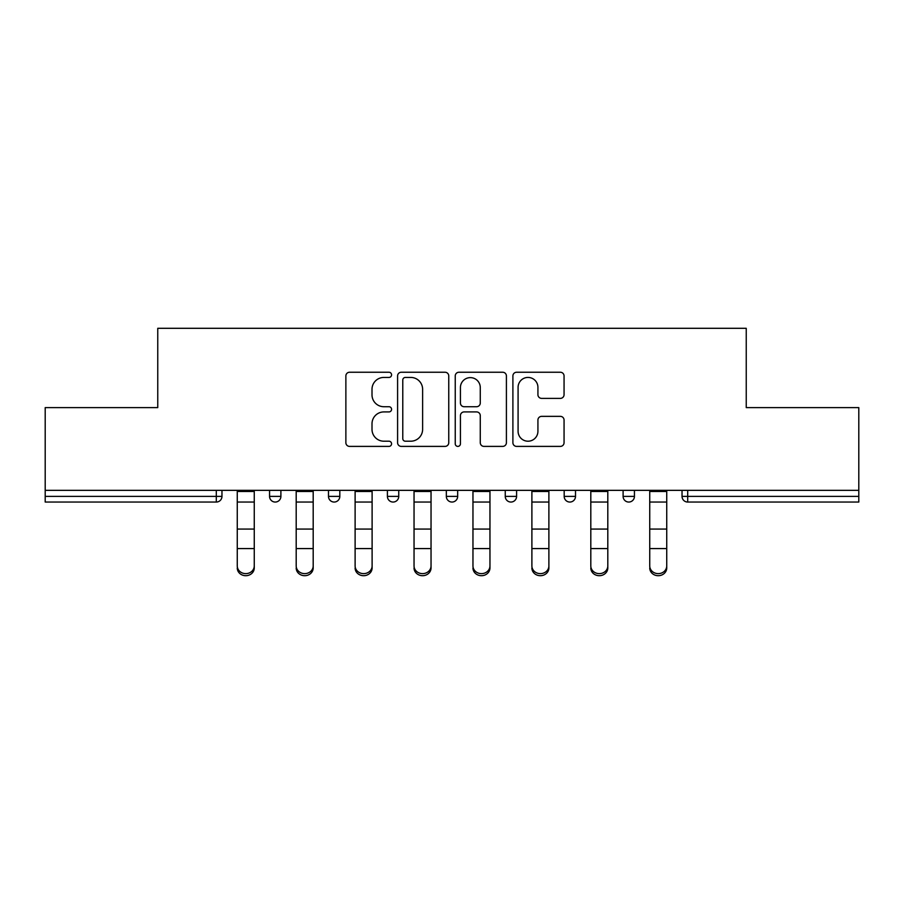 <?xml version="1.0" encoding="UTF-8"?>
<svg xmlns="http://www.w3.org/2000/svg" width="904" height="904" viewBox="0 0 904 904"><rect width="100%" height="100%" fill="white"/><g stroke="black" fill="none" stroke-linecap="round" stroke-linejoin="round"><path stroke-width="1.36" d="M391.568 374.844A2.599 2.599 0 0 0 388.969 372.245L349.577 372.245A3.706 3.706 0 0 0 345.87 375.951L345.87 442.689A3.706 3.706 0 0 0 349.577 446.395L388.969 446.395A2.599 2.599 0 0 0 391.568 443.796A2.599 2.599 0 0 0 388.969 441.208L383.872 441.208A11.865 11.865 0 0 1 372.007 429.343L372.007 423.773A11.865 11.865 0 0 1 383.872 411.919L388.969 411.919A2.599 2.599 0 0 0 391.568 409.32A2.599 2.599 0 0 0 388.969 406.721L383.872 406.721A11.865 11.865 0 0 1 372.007 394.856L372.007 389.296A11.865 11.865 0 0 1 383.872 377.431L388.969 377.431A2.599 2.599 0 0 0 391.568 374.844M560.356 398.381A3.706 3.706 0 0 0 564.062 394.675L564.062 375.951A3.706 3.706 0 0 0 560.356 372.245L516.602 372.245A3.706 3.706 0 0 0 512.896 375.951L512.896 442.689A3.706 3.706 0 0 0 516.602 446.395L560.356 446.395A3.706 3.706 0 0 0 564.062 442.689L564.062 420.066A3.706 3.706 0 0 0 560.356 416.36L541.632 416.36A3.706 3.706 0 0 0 537.925 420.066L537.925 431.287A9.921 9.921 0 0 1 528.004 441.208A9.921 9.921 0 0 1 518.082 431.287L518.082 387.353A9.921 9.921 0 0 1 528.004 377.431A9.921 9.921 0 0 1 537.925 387.353L537.925 394.675A3.706 3.706 0 0 0 541.632 398.381L560.356 398.381M45.2 490.341L45.2 407.614L157.759 407.614L157.759 328.299L746.241 328.299L746.241 407.614L858.8 407.614L858.8 490.341L45.2 490.341L45.2 496.386L216.305 496.386L216.305 490.341M448.757 375.951A3.706 3.706 0 0 0 445.05 372.245L401.297 372.245A3.706 3.706 0 0 0 397.59 375.951L397.59 442.689A3.706 3.706 0 0 0 401.297 446.395L445.05 446.395A3.706 3.706 0 0 0 448.757 442.689L448.757 375.951M458.949 372.245L502.703 372.245A3.706 3.706 0 0 1 506.409 375.951L506.409 442.689A3.706 3.706 0 0 1 502.703 446.395L483.979 446.395A3.706 3.706 0 0 1 480.273 442.689L480.273 415.625A3.706 3.706 0 0 0 476.566 411.919L464.147 411.919A3.706 3.706 0 0 0 460.43 415.625L460.43 443.796A2.599 2.599 0 0 1 457.842 446.395A2.599 2.599 0 0 1 455.243 443.796L455.243 375.951A3.706 3.706 0 0 1 458.949 372.245M216.305 502.048A5.661 5.661 0 0 0 221.966 496.386L216.305 496.386L216.305 502.048A5.661 5.661 0 0 0 221.966 496.386L221.966 490.341L221.966 496.386A5.661 5.661 0 0 1 216.305 502.048L45.2 502.048L45.2 496.386M858.8 490.341L858.8 502.048L687.695 502.048A5.661 5.661 0 0 1 682.034 496.386L682.034 490.341L682.034 496.386L858.8 496.386M269.561 490.341L269.561 496.386L269.561 490.341M275.234 502.048A5.661 5.661 0 0 1 269.561 496.386A5.661 5.661 0 0 0 275.234 502.048A5.661 5.661 0 0 0 280.895 496.386L280.895 490.341L280.895 496.386A5.661 5.661 0 0 1 275.234 502.048A5.661 5.661 0 0 1 269.561 496.386L280.895 496.386A5.661 5.661 0 0 1 275.234 502.048M328.491 490.341L328.491 496.386L328.491 490.341M339.814 490.341L339.814 496.386L339.814 490.341M387.409 490.341L387.409 496.386L387.409 490.341M398.743 490.341L398.743 496.386A5.661 5.661 0 0 1 393.082 502.048A5.661 5.661 0 0 1 387.409 496.386A5.661 5.661 0 0 0 393.082 502.048A5.661 5.661 0 0 0 398.743 496.386A5.661 5.661 0 0 1 393.082 502.048A5.661 5.661 0 0 1 387.409 496.386L398.743 496.386M446.339 496.386A5.661 5.661 0 0 0 452 502.048A5.661 5.661 0 0 0 457.661 496.386A5.661 5.661 0 0 1 452 502.048A5.661 5.661 0 0 0 457.661 496.386L457.661 490.341L457.661 496.386L446.339 496.386A5.661 5.661 0 0 0 452 502.048A5.661 5.661 0 0 1 446.339 496.386L446.339 490.341M505.257 490.341L505.257 496.386L505.257 490.341M516.591 490.341L516.591 496.386L516.591 490.341M575.509 490.341L575.509 496.386L564.186 496.386A5.661 5.661 0 0 0 569.848 502.048A5.661 5.661 0 0 1 564.186 496.386L564.186 490.341M623.105 490.341L623.105 496.386L623.105 490.341M634.438 490.341L634.438 496.386L634.438 490.341M334.152 502.048A5.661 5.661 0 0 1 328.491 496.386A5.661 5.661 0 0 0 334.152 502.048A5.661 5.661 0 0 0 339.814 496.386A5.661 5.661 0 0 1 334.152 502.048A5.661 5.661 0 0 1 328.491 496.386L339.814 496.386A5.661 5.661 0 0 1 334.152 502.048M510.918 502.048A5.661 5.661 0 0 1 505.257 496.386A5.661 5.661 0 0 0 510.918 502.048A5.661 5.661 0 0 0 516.591 496.386A5.661 5.661 0 0 1 510.918 502.048A5.661 5.661 0 0 1 505.257 496.386L516.591 496.386A5.661 5.661 0 0 1 510.918 502.048M569.848 502.048A5.661 5.661 0 0 0 575.509 496.386A5.661 5.661 0 0 1 569.848 502.048A5.661 5.661 0 0 1 564.186 496.386M628.766 502.048A5.661 5.661 0 0 1 623.105 496.386A5.661 5.661 0 0 0 628.766 502.048A5.661 5.661 0 0 0 634.438 496.386A5.661 5.661 0 0 1 628.766 502.048A5.661 5.661 0 0 1 623.105 496.386L634.438 496.386A5.661 5.661 0 0 1 628.766 502.048M405.376 377.431A2.599 2.599 0 0 0 402.777 380.03L402.777 438.609A2.599 2.599 0 0 0 405.376 441.208L410.755 441.208A11.865 11.865 0 0 0 422.62 429.343L422.62 389.296A11.865 11.865 0 0 0 410.755 377.431L405.376 377.431M480.273 387.533A9.921 9.921 0 0 0 470.351 377.623A9.921 9.921 0 0 0 460.43 387.533L460.43 403.014A3.706 3.706 0 0 0 464.147 406.721L476.566 406.721A3.706 3.706 0 0 0 480.273 403.014L480.273 387.533M237.266 550.649L237.266 565.927A8.498 7.707 0 0 0 245.764 573.633A8.498 7.707 0 0 0 254.261 565.927L254.261 567.994A8.498 7.707 180 0 1 245.764 575.701A8.498 7.707 180 0 1 237.266 567.994M254.261 550.649L254.261 567.994M254.261 565.927L254.261 490.341M237.266 565.927L237.266 490.341M296.196 550.649L296.196 565.927A8.498 7.707 0 0 0 304.693 573.633A8.498 7.707 0 0 0 313.191 565.927L313.191 567.994A8.498 7.707 180 0 1 304.693 575.701A8.498 7.707 180 0 1 296.196 567.994M313.191 550.649L313.191 567.994M355.114 550.649L355.114 565.927A8.498 7.707 0 0 0 363.611 573.633A8.498 7.707 0 0 0 372.109 565.927L372.109 567.994A8.498 7.707 180 0 1 363.611 575.701A8.498 7.707 180 0 1 355.114 567.994M372.109 550.649L372.109 567.994M414.043 550.649L414.043 565.927A8.498 7.707 0 0 0 422.541 573.633A8.498 7.707 0 0 0 431.038 565.927L431.038 567.994A8.498 7.707 180 0 1 422.541 575.701A8.498 7.707 180 0 1 414.043 567.994M431.038 550.649L431.038 567.994M472.961 550.649L472.961 565.927A8.498 7.707 0 0 0 481.459 573.633A8.498 7.707 0 0 0 489.957 565.927L489.957 567.994A8.498 7.707 180 0 1 481.459 575.701A8.498 7.707 180 0 1 472.961 567.994M489.957 550.649L489.957 567.994M531.891 550.649L531.891 565.927A8.498 7.707 0 0 0 540.389 573.633A8.498 7.707 0 0 0 548.886 565.927L548.886 567.994A8.498 7.707 180 0 1 540.389 575.701A8.498 7.707 180 0 1 531.891 567.994M548.886 550.649L548.886 567.994M313.191 565.927L313.191 490.341M296.196 565.927L296.196 490.341M372.109 565.927L372.109 490.341M355.114 565.927L355.114 490.341M431.038 565.927L431.038 490.341M414.043 565.927L414.043 490.341M489.957 565.927L489.957 490.341M472.961 565.927L472.961 490.341M548.886 565.927L548.886 490.341M531.891 565.927L531.891 490.341M590.809 550.649L590.809 565.927A8.498 7.707 0 0 0 599.307 573.633A8.498 7.707 0 0 0 607.804 565.927L607.804 567.994A8.498 7.707 180 0 1 599.307 575.701A8.498 7.707 180 0 1 590.809 567.994M607.804 550.649L607.804 567.994M607.804 565.927L607.804 490.341M590.809 565.927L590.809 490.341M649.739 550.649L649.739 565.927A8.498 7.707 0 0 0 658.236 573.633A8.498 7.707 0 0 0 666.734 565.927L666.734 567.994A8.498 7.707 180 0 1 658.236 575.701A8.498 7.707 180 0 1 649.739 567.994M666.734 550.649L666.734 567.994M666.734 565.927L666.734 490.341M649.739 565.927L649.739 490.341M687.695 490.341L687.695 502.048M237.266 529.077L254.261 529.077M237.266 548.581L254.261 548.581M237.266 502.048L254.261 502.048M237.266 491.482L254.261 491.482M296.196 529.077L313.191 529.077M296.196 548.581L313.191 548.581M296.196 502.048L313.191 502.048M296.196 491.482L313.191 491.482M355.114 529.077L372.109 529.077M355.114 548.581L372.109 548.581M355.114 502.048L372.109 502.048M355.114 491.482L372.109 491.482M414.043 529.077L431.038 529.077M414.043 548.581L431.038 548.581M414.043 502.048L431.038 502.048M414.043 491.482L431.038 491.482M472.961 529.077L489.957 529.077M472.961 548.581L489.957 548.581M472.961 502.048L489.957 502.048M472.961 491.482L489.957 491.482M531.891 529.077L548.886 529.077M531.891 548.581L548.886 548.581M531.891 502.048L548.886 502.048M531.891 491.482L548.886 491.482M590.809 529.077L607.804 529.077M590.809 548.581L607.804 548.581M590.809 502.048L607.804 502.048M590.809 491.482L607.804 491.482M649.739 529.077L666.734 529.077M649.739 548.581L666.734 548.581M649.739 502.048L666.734 502.048M649.739 491.482L666.734 491.482"/></g></svg>
